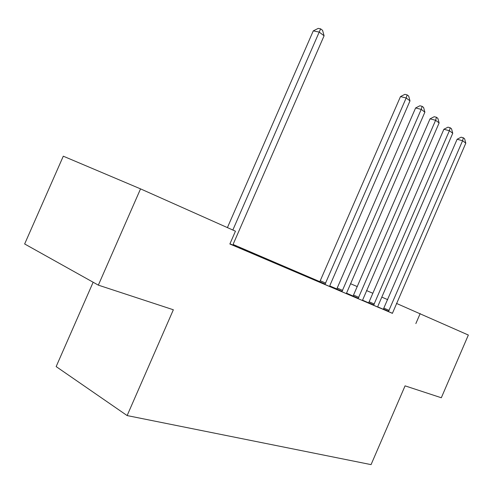 <?xml version="1.0" encoding="UTF-8"?>
<svg xmlns="http://www.w3.org/2000/svg" width="493" height="493" viewBox="0 0 493 493"><rect width="100%" height="100%" fill="white"/><g stroke="black" fill="none" stroke-linecap="round" stroke-linejoin="round"><path stroke-width="0.74" d="M336.935 289.003L329.786 285.94M319.969 281.725L233.183 244.503M93.146 282.236L56.153 366.589L127.132 415.574L371.063 464.622L405.067 385.859L441.315 397.759L468.35 335.043L396.477 303.405M24.65 243.967L63.289 156.189L140.542 188.874L98.341 285.139L24.65 243.967M324.93 284.492L406.17 97.984L409.997 100.88L330.082 285.009L329.762 286.082L336.824 289.144M329.762 286.069L336.842 289.12M371.093 304.255L380.14 308.125L377.724 307.065L378.1 305.678L452.747 133.27L449.394 130.731L443.879 129.271L369.152 301.784L368.357 303.053L365.905 301.975L371.093 304.255M293.538 270.534L308.452 276.98L293.538 270.534M336.608 289.428L349.05 294.814L346.419 293.662L346.487 293.255L353.062 296.083M258.079 255.331L273.966 262.196L258.079 255.331M304.243 275.636L315.07 280.27L304.243 275.636M233.158 244.67L236.239 246.025L233.152 244.701M265.838 259.195L277.756 264.297L265.838 259.195M229.935 243.825L233.09 245.132M140.542 188.874L235.451 231.192L229.861 243.998L392.403 313.283M383.332 309.302L377.761 306.862M368.536 302.813L362.478 300.151M362.417 300.508L350.258 295.276L352.84 296.379L353.099 296.034L346.511 293.144M245.169 250.345L257.697 255.707L245.169 250.345M285.509 267.613L296.854 272.475L285.509 267.613M239.123 247.203L255.534 254.296L239.123 247.203M319.63 282.162L329.694 286.495M276.203 263.102L291.585 269.751L276.203 263.102M319.754 281.823L310.146 277.658L319.858 281.873M383.258 309.401L392.397 313.345M346.487 293.286L353.05 296.102M387.708 299.645L381.804 297.119M372.837 293.273L366.49 290.556M357.314 286.624L350.492 283.697M415.858 323.574L420.184 313.56M127.132 415.574L173.351 309.77L98.341 285.139M232.838 230.028L319.205 32.088L324.086 35.786L233.497 243.45L233.084 245.175M227.415 227.606L313.277 30.88L319.205 32.088L320.629 28.853L322.576 30.344L324.086 35.786M313.277 30.88L318.256 28.378L320.629 28.853M329.762 286.082L329.688 286.525M319.612 282.187L400.489 96.585L406.17 97.984L407.15 94.902L408.679 96.067L409.997 100.88M400.489 96.585L404.876 94.348L407.15 94.902M341.871 291.739L421.225 109.384L424.88 112.157L346.487 293.255M336.59 289.453L415.599 107.967L421.225 109.384L422.131 106.34L423.592 107.456L424.88 112.157M415.599 107.967L419.882 105.773L422.131 106.34M358.06 298.672L435.615 120.292L439.115 122.942L362.41 300.533M358.325 298.327L353.099 296.034L430.044 118.85L435.615 120.292L436.459 117.279L437.858 118.345L439.115 122.942M430.044 118.85L434.228 116.705L436.459 117.279M373.558 305.309L449.394 130.731L450.177 127.749L451.514 128.772L452.747 133.27M443.879 129.271L447.971 127.169L450.177 127.749M388.398 311.662L462.588 140.727L465.805 143.161L392.391 313.369M383.246 309.425L457.128 139.254L462.588 140.727L463.315 137.775L464.597 138.761L465.805 143.161M457.128 139.254L461.134 137.196L463.315 137.775M325.207 284.134L319.908 281.805M325.781 283.161L320.475 280.837M342.136 291.388L336.873 289.077M342.69 290.439L337.428 288.134M358.861 297.396L353.635 295.11M373.811 304.97L368.628 302.696M374.335 304.058L369.152 301.784M388.644 311.329L383.505 309.074M389.156 310.436L384.01 308.187"/></g></svg>
